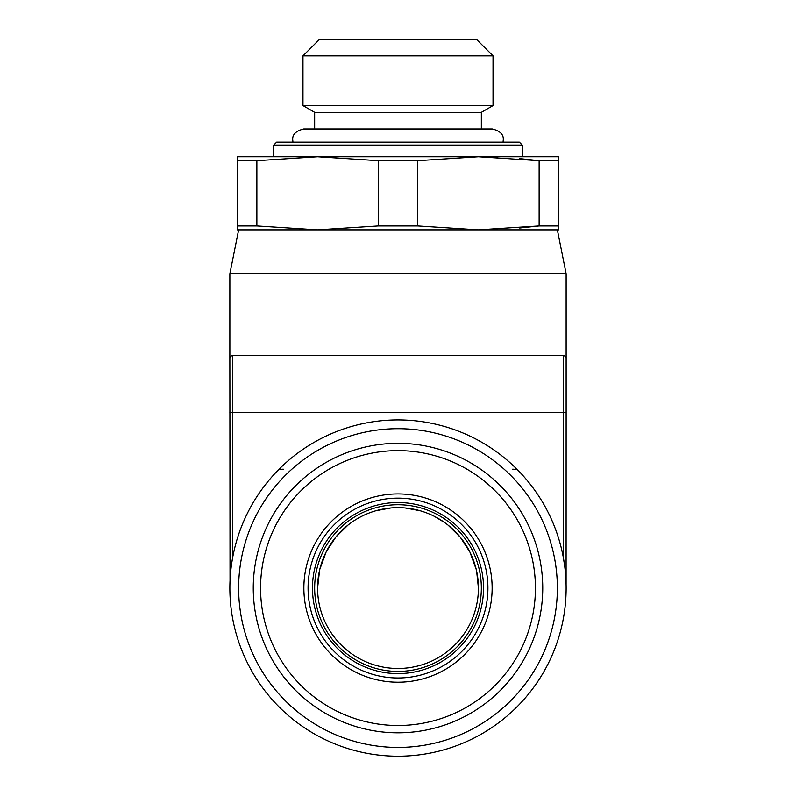 <?xml version="1.0" encoding="UTF-8"?>
<svg xmlns="http://www.w3.org/2000/svg" width="796" height="796" viewBox="0 0 796 796"><rect width="100%" height="100%" fill="white"/><g stroke="black" fill="none" stroke-linecap="round" stroke-linejoin="round"><path stroke-width="1.19" d="M563.976 561.21L564.583 565.309L563.976 561.21M565.07 569.22L565.458 573.03L565.07 569.22M565.757 576.792L565.797 577.369L565.757 576.792M566.095 584.284L566.135 412.617L232.79 412.617L232.731 355.603M557.359 229.865L566.135 273.725L566.135 412.617M565.966 580.423L565.747 576.602M565.439 572.792L565.051 568.991M564.563 565.12L563.21 556.842L563.21 355.603L232.064 355.693M398 419.93A168.135 168.135 0 0 1 566.135 588.065A168.135 168.135 0 0 1 398 756.2A168.135 168.135 0 0 1 229.865 588.065A168.135 168.135 0 0 1 398 419.93M238.641 229.865L229.865 273.725L566.135 273.725M230.034 580.533L229.865 358.528A2.925 2.925 0 0 1 232.79 355.603A2.925 2.925 0 0 0 229.865 358.528L229.865 273.725M232.024 561.21L231.417 565.309M230.93 569.22L230.541 573.03M230.243 576.792L230.064 579.806M230.561 572.792L230.611 572.205L230.561 572.792M231.437 565.12L231.606 563.956L231.437 565.12M283.286 469.172L278.819 469.471M517.181 469.471L512.714 469.172M566.135 358.528A2.925 2.925 0 0 0 563.21 355.603L564.583 355.941M563.966 355.703L563.21 355.603M256.929 160.673L237.178 160.683L237.178 229.865L558.822 229.865L558.822 225.945L558.822 229.865M497.709 157.17L478.416 156.762L539.131 160.683L539.131 225.945L519.698 228.014M497.709 229.457L478.416 229.865L539.131 225.945L558.822 225.945L558.822 156.762L558.822 160.683L539.131 160.683L519.698 158.613M237.178 156.762L237.178 160.683L237.178 156.762L558.822 156.762M273.725 145.071L522.275 145.071L519.35 142.146L276.65 142.146L273.725 145.071L273.725 156.762M398 112.345L481.341 112.345L493.032 105.589L302.968 105.589L314.659 112.345L398 112.345M493.032 55.879L476.953 39.8L319.047 39.8L302.968 55.879L493.032 55.879L493.032 105.589M470.953 554.245L476.227 569.458L469.958 552.185L460.257 537.171L448.098 525.161L458.476 535.061M464.973 543.559L462.158 539.588M443.481 521.748L434.517 516.425L444.775 522.654M420.119 510.753L405.273 507.987L420.119 510.753M390.876 507.967L376.05 510.704L390.876 507.967M353.613 521.012L354.717 520.295M337.673 534.892L348.031 525.062L335.852 537.041L326.101 552.046L319.793 569.359L324.848 554.683M334.051 539.32L330.947 543.678M319.584 570.264L317.584 588.065A80.416 80.416 0 0 1 398 507.649A80.416 80.416 0 0 1 478.416 588.065L476.655 571.349M478.416 588.065A80.416 80.416 0 0 1 398 668.481A80.416 80.416 0 0 1 317.584 588.065A80.416 80.416 0 0 1 398 507.649A80.416 80.416 0 0 1 478.416 588.065A80.416 80.416 0 0 1 398 668.481A80.416 80.416 0 0 1 317.584 588.065M487.918 588.065A89.918 89.918 0 0 1 398 677.983A89.918 89.918 0 0 1 308.082 588.065A89.918 89.918 0 0 1 398 498.147A89.918 89.918 0 0 1 487.918 588.065M492.137 588.065A94.137 94.137 0 0 0 398 493.928A94.137 94.137 0 0 0 303.863 588.065A94.137 94.137 0 0 0 398 682.202A94.137 94.137 0 0 0 492.137 588.065M535.429 588.065A137.429 137.429 0 0 0 398 450.635A137.429 137.429 0 0 0 260.571 588.065A137.429 137.429 0 0 0 398 725.494A137.429 137.429 0 0 0 535.429 588.065M542.743 588.065A144.743 144.743 0 0 0 398 443.322A144.743 144.743 0 0 0 253.257 588.065A144.743 144.743 0 0 0 398 732.808A144.743 144.743 0 0 0 542.743 588.065M398 428.706A159.359 159.359 0 0 0 238.641 588.065A159.359 159.359 0 0 0 398 747.424A159.359 159.359 0 0 0 557.359 588.065A159.359 159.359 0 0 0 398 428.706M237.178 225.945L256.869 225.945L256.869 160.683L317.584 156.762L378.309 160.683L378.309 225.945L417.691 225.945L478.416 229.865M478.416 156.762L417.691 160.683L378.309 160.683M417.691 160.683L417.691 225.945M256.869 225.945L317.584 229.865L378.309 225.945M232.79 556.842L232.79 412.617L229.865 412.617M481.341 588.065A83.341 83.341 0 0 1 398 671.406A83.341 83.341 0 0 1 314.659 588.065A83.341 83.341 0 0 1 398 504.734A83.341 83.341 0 0 1 481.341 588.065M398 502.535A85.53 85.53 0 0 0 312.47 588.065A85.53 85.53 0 0 0 398 673.595A85.53 85.53 0 0 0 483.53 588.065A85.53 85.53 0 0 0 398 502.535M481.341 128.982L481.341 112.345M314.659 128.982L314.659 112.345M302.968 55.879L302.968 105.589M522.275 156.762L522.275 145.071M503.042 142.146L503.271 139.947C503.769 134.574 500.107 130.922 492.306 128.982L303.694 128.982C295.893 130.922 292.231 134.574 292.729 139.947L292.958 142.146"/></g></svg>
